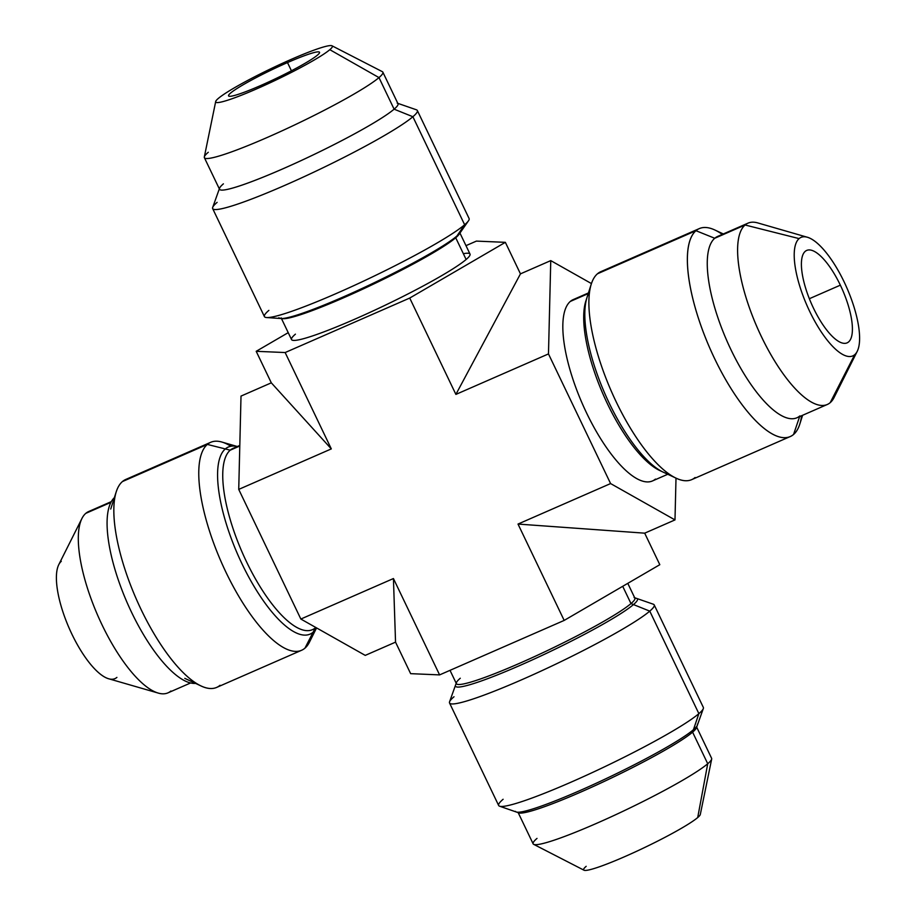 <?xml version="1.0" encoding="UTF-8"?>
<svg xmlns="http://www.w3.org/2000/svg" width="916" height="916" viewBox="0 0 916 916"><rect width="100%" height="100%" fill="white"/><g stroke="black" fill="none" stroke-linecap="round" stroke-linejoin="round"><path stroke-width="1.37" d="M285.151 352.546L256.194 351.309L288.219 332.657L256.194 351.309L271.308 382.831L331.317 448.897L285.151 352.546L256.194 351.309L271.308 382.831L241.011 396.09L238.733 489.396L331.317 448.897L271.308 382.831L241.011 396.09L238.733 489.396L300.849 619.044L393.433 578.546L395.54 642.139L410.643 673.661L439.6 674.897L393.433 578.546L439.6 674.897L564.176 620.418L518.009 524.067L610.594 483.568L548.478 353.92L550.756 260.613L520.46 273.861L455.893 394.407L548.478 353.92L455.893 394.407L409.727 298.055L285.151 352.546L331.317 448.897L238.733 489.396L300.849 619.044L365.244 655.387L395.54 642.139L365.244 655.387L300.849 619.044L393.433 578.546L395.54 642.139L410.643 673.661L439.6 674.897L564.176 620.418L659.806 564.691L644.692 533.169L518.009 524.067L564.176 620.418L659.806 564.691L644.692 533.169L674.989 519.91L644.692 533.169L518.009 524.067L610.594 483.568L674.989 519.91L610.594 483.568L548.478 353.92L550.756 260.613L591.427 283.571L550.756 260.613L520.46 273.861L505.357 242.339L409.727 298.055L285.151 352.546M465.981 245.648L476.4 241.103L505.357 242.339L409.727 298.055L455.893 394.407L520.46 273.861L505.357 242.339L476.4 241.103L465.981 245.648M295.421 334.157A98.951 9.481 -25.6 0 0 354.4 319.352A98.951 9.481 -25.6 0 0 466.13 259.491A98.951 9.481 -25.6 0 0 463.347 253.698M676.008 478.129L674.989 519.91L676.008 478.129M655.432 479.091A98.951 33.365 -113.6 0 1 586.492 412.795A98.951 33.365 -113.6 0 1 570.313 301.433A98.951 33.365 -113.6 0 1 576.53 298.708M667.741 474.27L652.524 480.923A98.951 33.365 -113.6 0 1 584.362 408.238A98.951 33.365 -113.6 0 1 570.313 301.433L588.232 293.601L570.313 301.433A98.951 33.365 -113.6 0 1 573.221 299.601L588.438 292.948M586.4 299.498A98.951 33.365 66.4 0 0 603.186 394.498A98.951 33.365 66.4 0 0 661.547 471.305M604.606 270.655A113.481 38.266 66.4 0 0 597.472 273.781A113.481 38.266 66.4 0 0 591.267 284.075A113.481 38.266 66.4 0 0 611.224 390.983A113.481 38.266 66.4 0 0 676.18 478.209A113.481 38.266 66.4 0 0 695.084 477.522M676.18 478.209L659.829 470.561A98.951 33.365 -113.6 0 1 603.186 394.498A98.951 33.365 -113.6 0 1 585.782 301.272L591.267 284.075M790.245 436.543L691.752 479.618A113.481 38.266 -113.6 0 1 613.583 396.262A113.481 38.266 -113.6 0 1 597.472 273.781L695.965 230.706A113.481 38.266 66.4 0 0 712.076 353.187A113.481 38.266 66.4 0 0 790.245 436.543A113.481 38.266 66.4 0 0 793.577 434.436A113.481 38.266 66.4 0 0 801.58 415.727A113.481 38.266 66.4 0 1 714.526 358.408A113.481 38.266 66.4 0 1 687.515 254.053A113.481 38.266 66.4 0 1 722.277 234.404A113.481 38.266 66.4 0 0 699.297 228.599A113.481 38.266 66.4 0 0 695.965 230.706L597.472 273.781A113.481 38.266 -113.6 0 1 600.804 271.686L699.297 228.599M802.611 415.28L799.783 424.154A113.481 38.266 -113.6 0 1 793.577 434.436L799.634 416.585L793.577 434.436A113.481 38.266 -113.6 0 1 714.526 358.408A113.481 38.266 -113.6 0 1 695.965 230.706A113.481 38.266 -113.6 0 1 714.869 230.008L723.308 233.958M720.961 235.538A98.951 33.365 66.4 0 0 714.743 238.263L695.965 230.706L714.743 238.263A98.951 33.365 66.4 0 0 730.922 349.626A98.951 33.365 66.4 0 0 799.863 415.921M827.297 404.483L796.954 417.753A98.951 33.365 -113.6 0 1 728.793 345.069A98.951 33.365 -113.6 0 1 714.743 238.263L745.086 224.993A98.951 33.365 66.4 0 0 759.135 331.798A98.951 33.365 66.4 0 0 827.297 404.483A98.951 33.365 66.4 0 0 830.205 402.651A98.951 33.365 66.4 0 0 836.514 390.319M747.994 223.161A98.951 33.365 66.4 0 0 745.086 224.993L714.743 238.263A98.951 33.365 -113.6 0 1 717.64 236.431L747.994 223.161M857.239 351.332L834.075 397.51A98.951 33.365 -113.6 0 1 830.205 402.651L854.708 354.687A64.658 21.801 66.4 0 0 857.239 351.332A64.658 21.801 66.4 0 0 846.876 287.91A64.658 21.801 66.4 0 0 807.34 237.244A64.658 21.801 66.4 0 0 799.096 238.607L745.086 224.993A98.951 33.365 -113.6 0 1 757.715 222.909L807.34 237.244M854.708 354.687L830.205 402.651A98.951 33.365 -113.6 0 1 761.276 336.344A98.951 33.365 -113.6 0 1 745.086 224.993L799.096 238.607A64.658 21.801 66.4 0 0 809.675 311.371A64.658 21.801 66.4 0 0 854.708 354.687A64.658 21.801 -113.6 0 1 809.675 311.371A64.658 21.801 -113.6 0 1 799.096 238.607A64.658 21.801 -113.6 0 1 844.14 281.922A64.658 21.801 -113.6 0 1 854.708 354.687M840.35 285.162A50.437 17.003 66.4 0 0 805.21 251.373A50.437 17.003 66.4 0 0 813.465 308.131A50.437 17.003 66.4 0 0 848.594 341.92A50.437 17.003 66.4 0 0 840.35 285.162A50.437 17.003 66.4 0 0 806.687 250.434A50.437 17.003 66.4 0 0 813.465 308.131A50.437 17.003 66.4 0 0 847.117 342.859A50.437 17.003 66.4 0 0 840.35 285.162L809.343 298.719L840.35 285.162M287.498 62.586A50.437 4.832 -25.6 0 0 228.565 95.859A50.437 4.832 -25.6 0 0 260.613 85.554A50.437 4.832 -25.6 0 0 317.554 55.04A50.437 4.832 -25.6 0 0 287.498 62.586A50.437 4.832 -25.6 0 0 230.546 93.1A50.437 4.832 -25.6 0 0 260.613 85.554A50.437 4.832 -25.6 0 0 319.535 52.281A50.437 4.832 -25.6 0 0 287.498 62.586L291.425 70.784L287.498 62.586M218.283 98.459A64.658 6.194 154.4 0 1 291.288 59.345A64.658 6.194 154.4 0 1 329.817 49.682A64.658 6.194 154.4 0 1 256.824 88.795A64.658 6.194 154.4 0 1 218.283 98.459A64.658 6.194 -25.6 0 0 215.695 101.527A64.658 6.194 -25.6 0 0 264.564 85.337A64.658 6.194 -25.6 0 0 329.817 49.682A64.658 6.194 -25.6 0 0 332.016 45.8A64.658 6.194 -25.6 0 0 279.334 64.727A64.658 6.194 -25.6 0 0 218.283 98.459M332.016 45.8L382.338 71.666A98.951 9.481 154.4 0 1 378.984 77.597L329.817 49.682L378.984 77.597A98.951 9.481 154.4 0 1 279.105 132.167A98.951 9.481 154.4 0 1 204.325 156.945L215.695 101.527M378.984 77.597L394.109 109.176A98.951 9.481 154.4 0 1 297.448 162.281A98.951 9.481 154.4 0 1 219.519 189.269L204.382 157.678A98.951 9.481 -25.6 0 0 282.323 130.702A98.951 9.481 -25.6 0 0 378.984 77.597A98.951 9.481 -25.6 0 0 382.865 72.169L398.002 103.748A98.951 9.481 154.4 0 1 394.109 109.176L378.984 77.597M208.276 152.262A98.951 9.481 -25.6 0 0 204.382 157.678M412.887 116.733L394.109 109.176A98.951 9.481 -25.6 0 0 397.189 103.13L416.414 109.794A113.481 10.877 154.4 0 1 412.887 116.733A113.481 10.877 154.4 0 1 297.162 179.868A113.481 10.877 154.4 0 1 212.695 207.405L219.542 188.249A98.951 9.481 -25.6 0 0 293.2 164.227A98.951 9.481 -25.6 0 0 394.109 109.176L412.887 116.733L464.641 224.752A113.481 10.877 154.4 0 1 353.794 285.655A113.481 10.877 154.4 0 1 264.415 316.593L212.661 208.585A113.481 10.877 -25.6 0 0 302.04 177.647A113.481 10.877 -25.6 0 0 412.887 116.733A113.481 10.877 -25.6 0 0 417.341 110.515L469.095 218.523A113.481 10.877 154.4 0 1 464.641 224.752L412.887 116.733M223.401 183.841A98.951 9.481 -25.6 0 0 219.542 188.249M217.126 202.356A113.481 10.877 -25.6 0 0 212.661 208.585M282.117 318.528A98.951 9.481 -25.6 0 0 363.973 288.597A98.951 9.481 -25.6 0 0 455.721 237.759L464.641 224.752A113.481 10.877 -25.6 0 0 468.442 220.848L459.042 234.359A98.951 9.481 154.4 0 1 455.721 237.759A98.951 9.481 154.4 0 1 366.515 287.406A98.951 9.481 154.4 0 1 283.055 318.676L266.636 317.543A113.481 10.877 -25.6 0 0 362.347 281.693A113.481 10.877 -25.6 0 0 464.641 224.752L455.721 237.759L466.13 259.491A98.951 9.481 154.4 0 1 369.469 312.596A98.951 9.481 154.4 0 1 291.54 339.573L281.12 317.852M268.88 310.375A113.481 10.877 -25.6 0 0 266.636 317.543M459.603 232.332L470.011 254.064A98.951 9.481 154.4 0 1 466.13 259.491L455.721 237.759A98.951 9.481 -25.6 0 0 459.511 233.534M586.183 866.318A64.658 6.194 -25.6 0 0 624.712 856.655A64.658 6.194 -25.6 0 0 697.717 817.541L707.725 763.738A98.951 9.481 -25.6 0 0 711.675 759.055L700.305 814.473A64.658 6.194 154.4 0 1 697.717 817.541A64.658 6.194 154.4 0 1 636.666 851.273A64.658 6.194 154.4 0 1 583.984 870.2L533.662 844.334A98.951 9.481 -25.6 0 0 614.293 815.366A98.951 9.481 -25.6 0 0 707.725 763.738L697.717 817.541M537.016 838.403A98.951 9.481 -25.6 0 0 533.662 844.334M517.987 812.217A98.951 9.481 -25.6 0 0 517.998 812.252A98.951 9.481 -25.6 0 0 595.938 785.264A98.951 9.481 -25.6 0 0 692.599 732.159L707.725 763.738A98.951 9.481 154.4 0 1 611.064 816.854A98.951 9.481 154.4 0 1 533.135 843.831L517.998 812.252M711.618 758.322A98.951 9.481 154.4 0 1 707.725 763.738L692.599 732.159A98.951 9.481 -25.6 0 0 696.481 726.732L711.618 758.322M696.458 727.751A98.951 9.481 154.4 0 1 692.599 732.159L698.874 713.644A113.481 10.877 -25.6 0 0 703.305 708.595L696.458 727.751M503.113 799.267A113.481 10.877 -25.6 0 0 499.586 806.206A113.481 10.877 -25.6 0 0 592.938 772.28A113.481 10.877 -25.6 0 0 698.874 713.644L692.599 732.159A98.951 9.481 154.4 0 1 600.22 783.295A98.951 9.481 154.4 0 1 518.811 812.87L499.586 806.206M454.004 696.755A113.481 10.877 -25.6 0 0 449.538 702.984A113.481 10.877 -25.6 0 0 538.917 672.046A113.481 10.877 -25.6 0 0 649.765 611.132L698.874 713.644A113.481 10.877 154.4 0 1 588.026 774.547A113.481 10.877 154.4 0 1 498.659 805.485L449.538 702.984M703.339 707.415A113.481 10.877 154.4 0 1 698.874 713.644L649.765 611.132A113.481 10.877 -25.6 0 0 654.219 604.915L703.339 707.415M653.291 604.205A113.481 10.877 154.4 0 1 649.765 611.132L630.987 603.575A98.951 9.481 -25.6 0 0 634.067 597.53L653.291 604.205M460.279 678.241A98.951 9.481 -25.6 0 0 456.42 682.649A98.951 9.481 -25.6 0 0 530.066 658.627A98.951 9.481 -25.6 0 0 630.987 603.575L649.765 611.132A113.481 10.877 154.4 0 1 534.039 674.268A113.481 10.877 154.4 0 1 449.561 701.805L456.42 682.649M627.781 583.343L634.88 598.148A98.951 9.481 154.4 0 1 630.987 603.575L622.708 586.309L630.987 603.575A98.951 9.481 154.4 0 1 534.326 656.692A98.951 9.481 154.4 0 1 456.397 683.668L450.019 670.352M116.904 677.393A64.658 21.801 -113.6 0 1 71.86 634.078A64.658 21.801 -113.6 0 1 61.292 561.313M158.285 693.091L108.661 678.756A64.658 21.801 -113.6 0 1 69.124 628.09A64.658 21.801 -113.6 0 1 58.761 564.668L81.925 518.49A98.951 33.365 66.4 0 0 97.783 615.552A98.951 33.365 66.4 0 0 158.285 693.091A98.951 33.365 66.4 0 0 170.914 691.008M92.012 510.636A98.951 33.365 66.4 0 0 85.795 513.349A98.951 33.365 66.4 0 0 81.925 518.49M190.608 682.958L168.006 692.84A98.951 33.365 -113.6 0 1 99.844 620.155A98.951 33.365 -113.6 0 1 85.795 513.349L110.905 502.369L85.795 513.349A98.951 33.365 -113.6 0 1 88.703 511.517L111.305 501.636M129.557 478.438A113.481 38.266 66.4 0 0 122.423 481.564A113.481 38.266 66.4 0 0 116.218 491.846A113.481 38.266 66.4 0 0 136.175 598.766A113.481 38.266 66.4 0 0 201.131 685.992A113.481 38.266 66.4 0 0 220.035 685.294M230.889 446.264A113.481 38.266 66.4 0 0 210.68 442.314A113.481 38.266 66.4 0 0 207.348 444.42A113.481 38.266 66.4 0 0 223.458 566.901A113.481 38.266 66.4 0 0 301.627 650.257A113.481 38.266 66.4 0 0 304.959 648.15A113.481 38.266 66.4 0 0 312.196 634.009M301.627 650.257L216.703 687.401A113.481 38.266 -113.6 0 1 138.534 604.045A113.481 38.266 -113.6 0 1 122.423 481.564L207.348 444.42L122.423 481.564A113.481 38.266 -113.6 0 1 125.755 479.457L210.68 442.314M237.29 446.527A102.077 34.419 66.4 0 0 228.302 447.054A102.077 34.419 66.4 0 0 225.302 448.943A102.077 34.419 66.4 0 0 241.996 563.821A102.077 34.419 66.4 0 0 310.112 634.101A102.077 34.419 66.4 0 0 313.112 632.212A102.077 34.419 66.4 0 0 316.57 627.907L309.402 642.253A113.481 38.266 -113.6 0 1 304.959 648.15L314.978 628.559L304.959 648.15A113.481 38.266 -113.6 0 1 225.909 572.122A113.481 38.266 -113.6 0 1 207.348 444.42L230.225 450.18A98.951 33.365 66.4 0 0 246.404 561.542A98.951 33.365 66.4 0 0 315.344 627.838M236.442 447.455A98.951 33.365 66.4 0 0 230.225 450.18L207.348 444.42A113.481 38.266 -113.6 0 1 221.832 442.039L237.336 446.516M316.524 627.884L312.436 629.67A98.951 33.365 -113.6 0 1 244.274 556.985A98.951 33.365 -113.6 0 1 230.225 450.18L239.797 446L230.225 450.18A98.951 33.365 -113.6 0 1 233.133 448.348L239.809 445.428M460.851 230.511A100.874 9.664 154.4 0 1 456.889 236.042A100.874 9.664 154.4 0 1 358.362 290.177A100.874 9.664 154.4 0 1 278.922 317.68M455.492 686.21A100.874 9.664 -25.6 0 0 534.933 658.718A100.874 9.664 -25.6 0 0 633.471 604.571A100.874 9.664 -25.6 0 0 637.433 599.041M697.385 724.19A100.874 9.664 154.4 0 1 693.423 729.72A100.874 9.664 154.4 0 1 594.896 783.856A100.874 9.664 154.4 0 1 515.445 811.358M669.321 474.202A102.077 34.419 -113.6 0 1 609.243 403.189A102.077 34.419 -113.6 0 1 589.56 291.826M195.612 683.405A102.077 34.419 -113.6 0 1 131.492 612.151A102.077 34.419 -113.6 0 1 114.363 497.663M184.78 678.344L201.131 685.992M110.733 509.044L116.218 491.846"/></g></svg>
